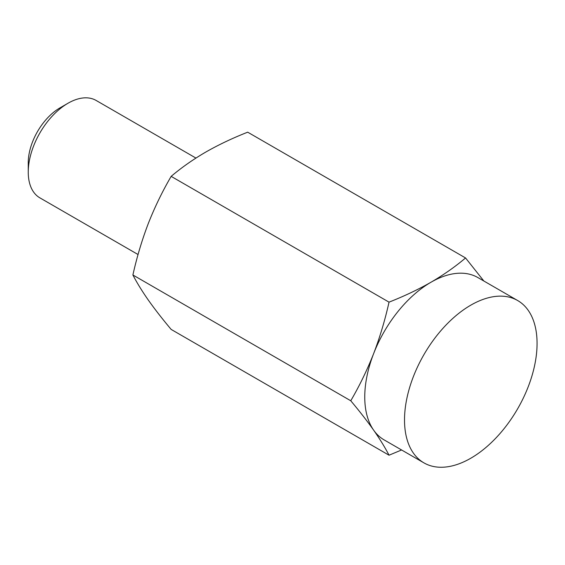 <?xml version="1.0" encoding="UTF-8"?>
<svg xmlns="http://www.w3.org/2000/svg" width="565" height="565" viewBox="0 0 565 565"><rect width="100%" height="100%" fill="white"/><g stroke="black" fill="none" stroke-linecap="round" stroke-linejoin="round"><path stroke-width="0.85" d="M401.588 449.973L389.031 455.206L171.16 329.423C162.374 318.957 154.754 309.168 148.291 300.05C141.999 291.024 136.864 282.67 132.895 274.986C136.864 257.16 141.999 240.005 148.291 223.521C154.754 207.129 162.374 191.408 171.16 176.365L389.031 302.148C385.062 319.974 379.927 337.128 373.635 353.619C367.172 370.004 359.552 385.726 350.766 400.769L132.895 274.986M483.845 281.01L465.56 257.965L247.689 132.182C232.526 138.143 218.528 144.788 205.688 152.119C192.99 159.535 181.478 167.614 171.16 176.365M465.56 257.965C455.228 266.722 443.716 274.802 431.024 282.218C418.178 289.548 404.18 296.194 389.031 302.148M138.058 254.532L39.896 197.863A56.239 32.466 -60 0 1 28.25 172.12L28.25 162.727A44.734 25.828 -60 0 1 59.883 107.936L68.012 103.24A56.239 32.466 -60 0 1 96.135 100.457L195.928 158.073M28.25 172.12A56.239 32.466 -60 0 1 68.012 103.24M350.766 400.769C359.552 411.235 367.172 421.024 373.635 430.149A93.726 54.113 -60 0 1 373.635 353.619A93.726 54.113 -60 0 1 431.024 282.218A93.726 54.113 -60 0 1 477.891 277.57L517.66 300.531A93.726 54.113 -60 0 1 532.025 375.633A93.726 54.113 -60 0 1 470.793 458.229A93.726 54.113 -60 0 1 423.927 462.869A93.726 54.113 -60 0 1 423.927 354.643A93.726 54.113 -60 0 1 517.66 300.531M423.927 462.869L384.165 439.916A93.726 54.113 -60 0 1 373.635 430.149C379.927 439.167 385.062 447.522 389.031 455.206"/></g></svg>
